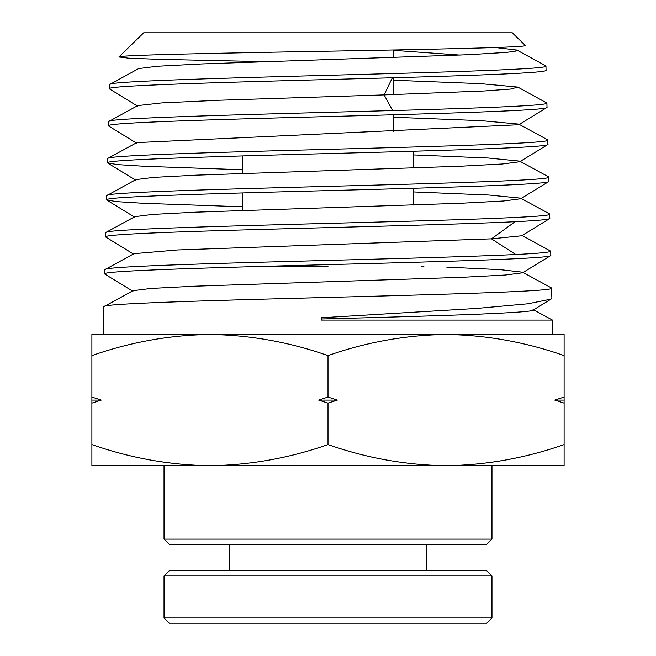 <?xml version="1.0" encoding="UTF-8"?>
<svg xmlns="http://www.w3.org/2000/svg" width="656" height="656" viewBox="0 0 656 656"><rect width="100%" height="100%" fill="white"/><g stroke="black" fill="none" stroke-linecap="round" stroke-linejoin="round"><path stroke-width="0.98" d="M551.647 288.181C554.796 291.264 447.638 294.347 328 297.43C208.37 300.522 100.901 303.605 103.878 306.688L103.164 334.503L209.945 334.503L91.889 334.503L91.889 355.593C130.372 342.096 169.724 335.06 209.945 334.503C250.166 335.06 289.517 342.096 328 355.593C366.483 342.096 405.834 335.06 446.055 334.503L552.836 334.503L552.467 320.071L321.497 320.071L321.506 317.734L476.781 308.427L527.932 303.785L550.999 299.136L551.893 298.013L551.376 287.894L522.52 272.191L500.298 269.657L446.711 267.115M550.597 255.643L522.586 272.806L505.169 275.044L462.513 277.283L193.971 286.229L150.888 288.46L133.004 290.698L103.878 306.688M545.948 66.059C549.015 69.142 444.596 72.226 328 75.309C211.421 78.4 106.674 81.483 109.585 84.567L109.47 88.79C104.255 85.124 258.858 81.451 392.37 77.777C481.955 75.276 547.539 72.783 546.054 70.282L545.948 66.059L545.226 65.584M545.677 65.764L516.813 50.053L515.296 51.209L506.58 52.373L469.138 54.686L201.777 63.935L157.251 66.256L138.711 68.568L109.585 84.567M392.616 110.569C258.595 114.242 103.394 117.916 108.634 121.59L108.519 125.813C105.6 122.729 210.855 119.646 328 116.555C445.162 113.472 550.089 110.388 547.006 107.305L546.891 103.074C548.383 105.575 482.554 108.068 392.616 110.569L384.113 94.899L484.128 90.987L510.934 89.036L517.764 87.076L480.7 83.656L393.584 80.229M384.113 94.899L392.37 77.777L384.113 94.899L219.284 100.245L161.72 102.918L137.76 105.591L108.634 121.59M547.842 140.097C550.942 143.18 445.613 146.263 328 149.355C210.404 152.438 104.747 155.521 107.682 158.604L107.576 162.836C104.64 159.752 210.346 156.661 328 153.578C445.67 150.495 551.056 147.411 547.957 144.32L547.571 139.81M548.793 177.12C551.909 180.203 446.121 183.286 328 186.37C209.895 189.461 103.787 192.544 106.731 195.627L106.625 199.85C103.673 196.767 209.838 193.684 328 190.601C446.178 187.518 552.016 184.426 548.9 181.343L548.523 176.833L519.667 161.122L488.203 158.014L413.264 154.906M547.744 144.582L519.732 161.745L502.537 163.984L460.496 166.222L195.988 175.16L153.52 177.399L135.858 179.629L106.731 195.627M549.744 214.135C552.869 217.226 446.621 220.309 328 223.393C209.387 226.476 102.82 229.559 105.78 232.65L105.673 236.873C104.23 234.348 172.963 231.822 265.729 229.297C357.651 226.763 464.661 224.237 515.058 221.712C538.035 220.596 549.63 219.481 549.851 218.366L549.474 213.856L520.618 198.145L488.884 195.029L413.264 191.913M515.764 254.503C465.178 257.037 357.766 259.563 265.491 262.088C172.372 264.614 103.386 267.14 104.829 269.665L104.722 273.896C101.754 270.813 208.821 267.722 328 264.639C447.187 261.555 553.943 258.472 550.802 255.381L550.696 251.158C550.474 252.273 538.83 253.388 515.764 254.503L491.475 238.841L521.635 235.783L549.646 218.62M515.058 221.712L491.475 238.841L177.514 249.969L133.955 253.675L104.829 269.665M517.764 87.076L546.891 103.074M242.736 169.748L144.402 166.296L116.965 164.566L107.576 162.836M242.736 206.779L143.721 203.319L116.079 201.589L106.625 199.85M521.569 235.168L550.696 251.158M533.607 309.821L552.467 320.071M393.584 49.979L393.584 57.556M393.584 77.736L393.584 94.587M393.584 114.767L393.584 131.618M413.264 151.233L413.264 167.993M413.264 188.264L413.264 205.033M242.736 155.923L242.736 173.414M242.736 192.93L242.736 210.42M164.033 539.134L491.967 539.134L486.719 544.382L169.281 544.382L164.033 539.134L164.033 465.678L209.945 465.678C250.166 465.112 289.517 458.085 328 444.588L328 403.12L318.627 400.086L328 397.06L328 355.593M328 444.588C366.483 458.085 405.834 465.112 446.055 465.678L491.967 465.678L491.967 539.134M106.042 232.363L134.906 216.652L152.643 214.422L195.316 212.183L461.168 203.237L503.414 201.007L520.684 198.768L548.695 181.605M107.945 158.317L136.809 142.614L518.781 124.73L546.792 107.568M547.58 139.81L518.716 124.099L481.381 120.671L393.584 117.244M393.584 50.34L460.135 55.088M516.813 50.053L495.296 47.535M421.037 266.188L423.907 266.287M525.243 45.42L512.295 32.8L143.705 32.8L118.908 56.965C118.055 55.096 214.758 53.202 323.219 51.283C431.771 49.356 529.966 47.412 525.243 45.42M262.416 61.598L157.448 59.294L128.174 58.13L118.908 56.965M533.074 309.534C542.446 312.674 443.349 315.815 321.563 318.955L321.506 317.734M321.563 318.955L321.497 320.071M446.055 334.503C486.276 335.06 525.628 342.096 564.111 355.593L564.111 334.503L209.945 334.503M91.889 444.588C130.372 458.085 169.724 465.112 209.945 465.678L91.889 465.678L91.889 355.593M91.889 397.06L101.262 400.086L91.889 403.12M328 397.06L337.373 400.086L328 403.12M209.945 465.678L446.055 465.678C486.276 465.112 525.628 458.085 564.111 444.588L564.111 403.12L554.738 400.086L564.111 397.06L564.111 355.593M564.111 397.06L564.111 403.12M564.111 444.588L564.111 465.678L446.055 465.678M91.889 400.086L101.262 400.086M318.627 400.086L337.373 400.086M554.738 400.086L564.111 400.086M328 266.287L326.631 266.287M486.719 623.2L169.281 623.2L164.033 617.952L491.967 617.952L486.719 623.2M164.033 575.976L169.281 570.728L486.719 570.728L491.967 575.976L164.033 575.976L164.033 617.952M491.967 575.976L491.967 617.952M229.616 544.382L229.616 570.728M426.384 544.382L426.384 570.728M109.683 89.052L137.694 106.223M108.732 126.075L136.743 143.238M107.781 163.098L135.792 180.261M106.83 200.113L134.841 217.275M105.878 237.136L133.89 254.298M104.927 274.151L132.938 291.313M533.131 310.116L550.999 299.128M327.344 266.287L266.32 266.287"/></g></svg>
